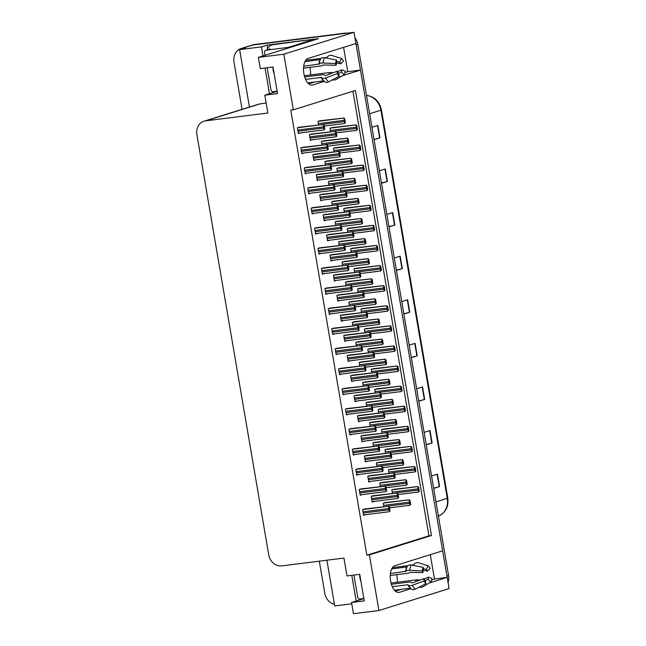 <?xml version="1.0" encoding="UTF-8"?>
<svg xmlns="http://www.w3.org/2000/svg" width="646" height="646" viewBox="0 0 646 646"><rect width="100%" height="100%" fill="white"/><g stroke="black" fill="none" stroke-linecap="round" stroke-linejoin="round"><path stroke-width="0.97" d="M396.547 574.698A13.518 6.718 -97.2 0 1 396.967 576.7A13.518 6.718 -97.2 0 1 397.33 582.256M395.134 590.113A13.518 6.718 -97.2 0 1 394.771 590.589M309.83 67.378A13.518 6.718 -97.2 0 1 310.25 69.38A13.518 6.718 -97.2 0 1 310.613 74.928M308.417 82.793A13.518 6.718 -97.2 0 1 308.053 83.269M342.622 75.647L360.468 70.083L442.639 550.828L394.851 565.735A13.518 6.718 82.8 0 0 390.628 581.045A13.518 6.718 82.8 0 0 398.808 592.43A13.518 6.718 82.8 0 0 399.389 592.309L410.985 588.692M242.072 109.336L233.981 62A12.67 10.95 72.7 0 1 241.12 48.531L251.262 45.365A12.67 10.95 72.7 0 1 252.901 45.01L354.008 32.3L355.922 43.508L308.134 58.415A13.518 6.718 82.8 0 0 303.911 73.725A13.518 6.718 82.8 0 0 312.091 85.111A13.518 6.718 82.8 0 0 312.672 84.981L324.268 81.364M361.857 599.27L361.784 598.858M267.694 48.41L267.129 45.107L318.405 38.663L258.36 57.389L260.281 68.597L273.008 66.998L277.546 93.565L264.82 95.172L267.872 113.018L205.678 120.842A12.67 10.95 -107.3 0 0 204.039 121.198A12.67 10.95 -107.3 0 0 196.901 134.667L268.72 554.801A12.67 10.95 -107.3 0 0 281.753 565.888L343.947 558.071L346.999 575.917L359.725 574.318L364.263 600.893L351.537 602.492L353.451 613.7L378.911 610.502L449.099 588.611L447.185 577.403L429.34 582.967M275.131 91.95L275.067 91.538M356.172 601.046L351.779 575.32M262.995 55.944L261.452 46.883L267.129 45.107M269.455 93.727L265.062 68M326.9 560.211L334.717 605.932L351.763 603.792M266.176 103.118L260.047 103.885A12.67 10.95 -107.3 0 0 258.4 104.24L204.039 121.198M261.452 46.883L239.626 49.629L249.445 107.034M241.12 48.531A12.67 10.95 72.7 0 1 242.759 48.175L245.31 47.852L239.626 49.629M334.442 604.317A12.67 10.95 72.7 0 1 324.817 593.399L319.302 561.164M378.911 610.502L369.399 554.866L431.48 535.51L355.405 90.464L293.332 109.82L283.82 54.191L258.36 57.389M283.82 54.191L354.008 32.3M430.301 554.68L434.451 579.002L447.185 577.403M344.948 72.554L347.734 71.682L343.583 47.36M347.734 71.682L360.468 70.083M363.884 598.64L351.537 602.492M277.166 91.32L264.82 95.172M293.332 109.82L290.781 110.143L366.855 555.189L369.399 554.866M366.855 555.189L428.928 535.833L352.934 91.231M428.928 535.833L431.48 535.51M303.701 147.191L300.818 147.853L301.811 153.667L304.024 152.973M307.133 167.29L304.25 167.944L305.243 173.758L307.456 173.071M310.565 187.38L307.69 188.043L308.683 193.848L310.887 193.162M314.004 207.471L311.122 208.133L312.115 213.947L314.327 213.261M317.436 227.57L314.554 228.224L315.555 234.038L317.759 233.351M320.868 247.66L317.993 248.322L318.987 254.136L321.199 253.442M324.308 267.759L321.425 268.413L322.419 274.227L324.631 273.541M327.74 287.85L324.865 288.512L325.859 294.318L328.063 293.631M331.172 307.94L328.297 308.602L329.29 314.416L331.503 313.722M334.612 328.039L331.729 328.693L332.722 334.507L334.935 333.82M338.044 348.129L335.169 348.792L336.162 354.597L338.367 353.911M341.476 368.22L338.601 368.882L339.594 374.696L341.807 374.002M344.916 388.319L342.033 388.973L343.026 394.787L345.239 394.1M348.347 408.409L345.473 409.071L346.466 414.885L348.67 414.191M351.779 428.5L348.905 429.162L349.898 434.976L352.11 434.29M355.219 448.599L352.336 449.261L353.33 455.067L355.542 454.38M358.651 468.689L355.776 469.351L356.77 475.165L358.974 474.471M362.083 488.788L359.208 489.442L360.202 495.256L362.414 494.57M365.523 508.878L362.64 509.541L363.633 515.346L365.846 514.66M300.261 127.101L297.386 127.763L298.379 133.569L300.584 132.882M312.284 133.932L309.41 134.594L310.403 140.408L312.607 139.714M315.716 154.023L312.842 154.685L313.835 160.499L316.047 159.812M319.156 174.121L316.274 174.783L317.267 180.589L319.479 179.903M322.588 194.212L319.713 194.874L320.707 200.688L322.911 199.994M326.02 214.31L323.145 214.965L324.139 220.779L326.351 220.092M332.892 254.492L330.017 255.154L331.01 260.968L333.215 260.273M336.332 274.59L333.449 275.244L334.442 281.058L336.655 280.372M339.764 294.681L336.881 295.343L337.874 301.157L340.087 300.463M343.196 314.772L340.321 315.434L341.314 321.248L343.519 320.561M346.636 334.87L343.753 335.532L344.746 341.338L346.959 340.652M350.067 354.961L347.185 355.623L348.178 361.437L350.39 360.743M353.499 375.06L350.625 375.714L351.618 381.528L353.822 380.841M356.939 395.15L354.056 395.812L355.05 401.618L357.262 400.932M360.371 415.241L357.488 415.903L358.482 421.717L360.694 421.022M363.803 435.339L360.928 435.993L361.921 441.807L364.126 441.121M367.243 455.43L364.36 456.092L365.353 461.906L367.566 461.212M370.675 475.521L367.792 476.183L368.793 481.997L370.998 481.31M374.107 495.619L371.232 496.273L372.225 502.087L374.438 501.401M329.46 234.401L326.577 235.063L327.57 240.869L329.783 240.183M324.308 140.763L321.425 141.426L322.023 144.89M327.74 160.862L324.865 161.516L325.455 164.98M331.18 180.953L328.297 181.615L328.887 185.079M334.612 201.043L331.729 201.705L332.327 205.17M338.044 221.142L335.169 221.796L335.759 225.26M341.484 241.233L338.601 241.895L339.198 245.359M344.916 261.331L342.041 261.985L342.63 265.449M348.347 281.422L345.473 282.084L346.062 285.548M351.787 301.512L348.905 302.175L349.502 305.639M355.219 321.611L352.345 322.265L352.934 325.729M358.651 341.702L355.776 342.364L356.366 345.828M362.091 361.792L359.208 362.454L359.806 365.919M365.523 381.891L362.648 382.545L363.238 386.009M368.955 401.982L366.08 402.644L366.67 406.108M372.395 422.08L369.512 422.734L370.11 426.198M375.827 442.171L372.952 442.833L373.541 446.297M379.259 462.261L376.384 462.924L376.973 466.388M382.698 482.36L379.816 483.014L380.413 486.478M386.13 502.451L383.256 503.113L383.845 506.577M320.876 120.673L317.993 121.335L318.583 124.799M363.811 308.344L360.928 309.006L361.518 312.47M360.371 288.253L357.496 288.915L358.086 292.38M356.939 268.163L354.056 268.817L354.654 272.281M353.499 248.064L350.625 248.726L351.214 252.19M346.636 207.883L343.753 208.537L344.35 212.001M350.067 227.973L347.193 228.636L347.782 232.1M336.332 147.595L333.449 148.257L334.047 151.721M339.764 167.694L336.889 168.356L337.478 171.82M343.196 187.784L340.321 188.446L340.91 191.91M367.243 328.443L364.36 329.105L364.958 332.569M370.675 348.533L367.8 349.195L368.39 352.659M374.115 368.632L371.232 369.286L371.821 372.75M377.547 388.722L374.664 389.385L375.261 392.849M380.978 408.813L378.104 409.475L378.693 412.939M384.418 428.912L381.536 429.566L382.125 433.03M387.85 449.002L384.968 449.664L385.565 453.129M391.282 469.093L388.407 469.755L388.997 473.219M394.722 489.192L391.839 489.854L392.429 493.318M332.892 127.504L330.017 128.166L330.607 131.631M308.675 83.859L314.586 82.018M395.392 591.187L401.303 589.338M431.665 579.874L434.451 579.002M355.873 43.524A12.67 10.95 72.7 0 1 356.14 44.752L446.967 576.159A12.67 10.95 72.7 0 1 447.129 577.411M344.722 33.164L254.524 44.501A12.67 10.95 72.7 0 0 252.885 44.865L251.262 45.365A12.67 10.95 72.7 0 1 252.901 45.01L344.722 33.164A12.67 10.95 72.7 0 1 347.136 33.164M354.953 37.831A12.67 10.95 72.7 0 1 357.763 44.251L448.59 575.651A12.67 10.95 72.7 0 1 448.049 582.49M418.737 400.996L424.664 399.406L418.778 401.239M416.654 388.787L422.541 386.946L424.664 399.406M426.19 444.585L432.117 442.995L426.231 444.828M424.099 432.376L429.994 430.543L432.117 442.995M433.644 488.174L439.571 486.583L433.684 488.424M431.552 475.965L437.439 474.132L439.571 486.583M396.386 270.222L402.313 268.631L396.426 270.464M394.294 258.012L400.189 256.171L402.313 268.631M388.932 226.625L394.859 225.034L388.973 226.875M386.849 214.415L392.736 212.582L394.859 225.034M381.479 183.036L387.414 181.445L381.528 183.278M379.396 170.827L385.282 168.994L387.414 181.445M374.034 139.447L379.961 137.856L374.074 139.689M371.943 127.238L377.829 125.397L379.961 137.856M411.284 357.399L417.219 355.809L411.332 357.65M409.201 345.19L415.087 343.357L417.219 355.809M403.839 313.811L409.766 312.22L403.879 314.053M401.747 301.601L407.634 299.768L409.766 312.22M331.616 127.666L355.954 124.872L356.745 125.582L357.416 129.547L356.673 130.331M355.954 124.872L356.196 125.752A2.116 1.05 82.8 0 0 356.18 127.189L356.398 128.433A2.116 1.05 82.8 0 0 356.875 129.717L357.416 129.547M356.745 125.582L356.196 125.752M319.592 120.834L343.93 118.04L344.722 118.751L345.4 122.708L344.649 123.499M343.93 118.04L344.173 118.921A2.116 1.05 82.8 0 0 344.165 120.358L344.375 121.601A2.116 1.05 82.8 0 0 344.851 122.877L345.4 122.708M344.722 118.751L344.173 118.921M311.009 134.093L335.347 131.299L336.13 132.01L336.808 135.975L336.065 136.758M335.347 131.299L335.589 132.18A2.116 1.05 82.8 0 0 335.573 133.617L335.791 134.861A2.116 1.05 82.8 0 0 336.267 136.144L336.808 135.975M336.13 132.01L335.589 132.18M298.985 127.262L323.323 124.468L324.106 125.179L324.785 129.135L324.042 129.927M323.323 124.468L323.565 125.348A2.116 1.05 82.8 0 0 323.549 126.786L323.767 128.029A2.116 1.05 82.8 0 0 324.244 129.305L324.785 129.135M324.106 125.179L323.565 125.348M303.547 68.169L320.941 65.981A4.643 1.809 -173.1 0 0 323.153 65.004L336.122 65.278L335.532 63.574L323.032 63.001A4.643 1.809 -173.1 0 0 319.164 64.035L303.709 66.231M304.993 61.596L320.303 59.61M336.59 61.273L339.643 62.234L341.427 58.487L331.802 55.435A4.643 3.601 -51.8 0 0 327.199 57.098L325.245 57.857M321.102 58.374L305.744 60.304M305.59 79.401L321.086 77.455A12.67 6.298 -97.2 0 0 323.735 80.863L307.706 82.882M304.331 75.719L329.339 72.578A4.643 1.809 6.9 0 1 333.045 72.796M321.086 77.455L321.506 77.746A4.643 2.422 -27.6 0 0 325.592 77.964L337.252 73.636A9.714 4.829 -97.2 0 0 339.287 76.252L338.359 72.837A5.798 2.883 -97.2 0 1 337.147 71.278L325.487 75.606L324.922 75.348A4.643 2.422 -27.6 0 0 322.443 74.726L304.678 76.963M336.122 65.278A5.798 2.883 -97.2 0 1 336.703 63.155L336.509 60.013A9.714 4.829 -97.2 0 0 335.532 63.574M337.341 71.617L341.879 69.8A5.798 2.883 -97.2 0 1 341.298 71.924L338.552 73.531M339.643 62.234A5.798 2.883 -97.2 0 1 340.854 63.801L336.695 62.945M337.252 73.636L337.147 71.278M341.879 69.8L345.182 71.157A9.714 4.829 -97.2 0 1 344.205 74.718L341.298 71.924M341.427 58.487A9.714 4.829 -97.2 0 1 343.462 61.104L340.854 63.801M339.287 76.252L328.62 81.856A4.643 3.601 128.2 0 1 324.728 81.751L322.839 79.838A13.243 6.581 -97.2 0 1 321.506 77.746M319.164 64.035A13.243 6.581 -97.2 0 1 320.295 59.618A13.243 6.581 -97.2 0 1 320.497 59.19A4.643 3.222 26.4 0 1 320.545 59.093A4.643 3.222 26.4 0 1 324.494 57.712L336.509 60.013M332.464 79.838A4.643 3.222 -153.6 0 0 335.928 79.571L344.205 74.718M288.479 47.319L310.71 40.383L314.352 39.931L292.113 46.859L288.479 47.319A8.446 4.199 82.8 0 0 287.026 48.45M275.414 91.869A8.446 7.3 72.7 0 1 275.002 91.482M274.768 44.154A8.446 7.3 -107.3 0 0 273.67 44.388L271.643 45.018A8.446 7.3 72.7 0 1 272.733 44.784L311.865 39.487L272.733 44.784M267.113 49.839A8.446 7.3 72.7 0 1 271.643 45.018M311.961 40.23A8.446 7.3 72.7 0 1 311.865 39.487M309.894 40.641A8.446 7.3 72.7 0 1 309.83 40.117M335.048 147.756L359.386 144.962L360.177 145.681L360.856 149.638L360.113 150.421M359.386 144.962L359.636 145.851A2.116 1.05 82.8 0 0 359.62 147.28L359.83 148.532A2.116 1.05 82.8 0 0 360.306 149.807L360.856 149.638M360.177 145.681L359.636 145.851M338.488 167.855L362.826 165.061L363.609 165.772L364.287 169.728L363.545 170.52M362.826 165.061L363.068 165.941A2.116 1.05 82.8 0 0 363.052 167.379L363.27 168.622A2.116 1.05 82.8 0 0 363.746 169.898L364.287 169.728M363.609 165.772L363.068 165.941M341.92 187.946L366.258 185.152L367.049 185.862L367.727 189.827L366.976 190.61M366.258 185.152L366.5 186.032A2.116 1.05 82.8 0 0 366.492 187.469L366.702 188.713A2.116 1.05 82.8 0 0 367.178 189.997L367.727 189.827M367.049 185.862L366.5 186.032M345.352 208.044L369.69 205.242L370.481 205.961L371.159 209.918L370.416 210.709M369.69 205.242L369.94 206.131A2.116 1.05 82.8 0 0 369.924 207.56L370.134 208.811A2.116 1.05 82.8 0 0 370.61 210.087L371.159 209.918M370.481 205.961L369.94 206.131M323.032 140.925L347.37 138.131L348.154 138.85L348.832 142.806L348.089 143.59M347.37 138.131L347.613 139.019A2.116 1.05 82.8 0 0 347.596 140.448L347.806 141.692A2.116 1.05 82.8 0 0 348.291 142.976L348.832 142.806M348.154 138.85L347.613 139.019M326.464 161.024L350.802 158.222L351.594 158.94L352.264 162.897L351.521 163.688M350.802 158.222L351.044 159.11A2.116 1.05 82.8 0 0 351.028 160.539L351.246 161.791A2.116 1.05 82.8 0 0 351.723 163.067L352.264 162.897M351.594 158.94L351.044 159.11M329.896 181.114L354.234 178.32L355.025 179.031L355.704 182.996L354.953 183.779M354.234 178.32L354.484 179.2A2.116 1.05 82.8 0 0 354.468 180.638L354.678 181.881A2.116 1.05 82.8 0 0 355.155 183.165L355.704 182.996M355.025 179.031L354.484 179.2M333.336 201.205L357.674 198.411L358.457 199.13L359.136 203.086L358.393 203.87M357.674 198.411L357.916 199.299A2.116 1.05 82.8 0 0 357.9 200.728L358.11 201.972A2.116 1.05 82.8 0 0 358.595 203.256L359.136 203.086M358.457 199.13L357.916 199.299M314.44 154.184L338.779 151.39L339.57 152.109L340.24 156.066L339.497 156.849M338.779 151.39L339.021 152.278A2.116 1.05 82.8 0 0 339.005 153.708L339.223 154.959A2.116 1.05 82.8 0 0 339.699 156.235L340.24 156.066M339.57 152.109L339.021 152.278M317.872 174.283L342.21 171.489L343.002 172.199L343.68 176.156L342.937 176.947M342.21 171.489L342.461 172.369A2.116 1.05 82.8 0 0 342.445 173.806L342.655 175.05A2.116 1.05 82.8 0 0 343.131 176.326L343.68 176.156M343.002 172.199L342.461 172.369M321.312 194.373L345.65 191.579L346.434 192.29L347.112 196.255L346.369 197.038M345.65 191.579L345.893 192.46A2.116 1.05 82.8 0 0 345.876 193.897L346.095 195.14A2.116 1.05 82.8 0 0 346.571 196.424L347.112 196.255M346.434 192.29L345.893 192.46M324.744 214.472L349.082 211.67L349.874 212.389L350.552 216.345L349.801 217.129M349.082 211.67L349.325 212.558A2.116 1.05 82.8 0 0 349.316 213.988L349.526 215.239A2.116 1.05 82.8 0 0 350.003 216.515L350.552 216.345M349.874 212.389L349.325 212.558M277.142 91.207L273.145 91.708A2.116 1.825 72.7 0 1 270.973 89.867L267.186 67.733M265.062 55.298L264.585 52.504A2.116 1.825 72.7 0 1 266.047 50.194L288.253 47.4M274.187 73.91A14.785 12.775 72.7 0 1 273.008 66.998M390.265 575.489L407.658 573.301A4.643 1.809 -173.1 0 0 409.871 572.324L422.839 572.598L422.25 570.894L409.75 570.321A4.643 1.809 -173.1 0 0 405.882 571.355L390.426 573.559M391.71 568.916L407.02 566.93A13.243 6.581 -97.2 0 1 407.222 566.51A4.643 3.222 26.4 0 1 407.263 566.421A4.643 3.222 26.4 0 1 411.211 565.032L423.227 567.341L423.429 570.475A5.798 2.883 -97.2 0 0 422.839 572.598M423.308 568.593L426.36 569.562L428.145 565.807L418.519 562.755A4.643 3.601 -51.8 0 0 413.916 564.418L411.962 565.177M407.82 565.702L392.461 567.632M392.308 586.721L407.804 584.775A12.67 6.298 -97.2 0 0 410.452 588.183L394.423 590.202M391.048 583.047L416.056 579.898A4.643 1.809 6.9 0 1 419.763 580.124M407.804 584.775L408.224 585.066A4.643 2.422 -27.6 0 0 412.31 585.284L423.97 580.956A9.714 4.829 -97.2 0 0 426.005 583.572L425.084 580.156A5.798 2.883 -97.2 0 1 423.865 578.598L412.205 582.926L411.639 582.676A4.643 2.422 -27.6 0 0 409.16 582.054L391.395 584.283M424.059 578.937L428.597 577.12A5.798 2.883 -97.2 0 1 428.015 579.244L425.27 580.851M426.36 569.562A5.798 2.883 -97.2 0 1 427.571 571.121L423.413 570.265M423.97 580.956L423.865 578.598M422.25 570.894A9.714 4.829 -97.2 0 1 423.227 567.341M428.597 577.12L431.899 578.485A9.714 4.829 -97.2 0 1 430.922 582.038L428.015 579.244M428.145 565.807A9.714 4.829 -97.2 0 1 430.179 568.423L427.571 571.121M426.005 583.572L415.338 589.176A4.643 3.601 128.2 0 1 411.445 589.071L409.556 587.157A13.243 6.581 -97.2 0 1 408.224 585.066M419.181 587.157A4.643 3.222 -153.6 0 0 422.645 586.899L430.922 582.038M362.131 599.189A8.446 7.3 72.7 0 1 361.72 598.802M363.86 598.527L359.862 599.036A2.116 1.825 72.7 0 1 357.69 597.187L353.903 575.053M360.904 581.23A14.785 12.775 72.7 0 1 359.725 574.318M302.417 147.353L326.755 144.559L327.546 145.277L328.225 149.234L327.474 150.017M326.755 144.559L326.997 145.447A2.116 1.05 82.8 0 0 326.989 146.876L327.199 148.12A2.116 1.05 82.8 0 0 327.675 149.404L328.225 149.234M327.546 145.277L326.997 145.447M305.857 167.451L330.195 164.649L330.978 165.368L331.656 169.325L330.913 170.116M330.195 164.649L330.437 165.537A2.116 1.05 82.8 0 0 330.421 166.967L330.631 168.218A2.116 1.05 82.8 0 0 331.115 169.494L331.656 169.325M330.978 165.368L330.437 165.537M309.289 187.542L333.627 184.748L334.418 185.459L335.088 189.423L334.345 190.207M333.627 184.748L333.869 185.628A2.116 1.05 82.8 0 0 333.853 187.065L334.071 188.309A2.116 1.05 82.8 0 0 334.547 189.593L335.088 189.423M334.418 185.459L333.869 185.628M312.721 207.632L337.059 204.839L337.85 205.557L338.528 209.514L337.777 210.297M337.059 204.839L337.309 205.727A2.116 1.05 82.8 0 0 337.293 207.156L337.503 208.4A2.116 1.05 82.8 0 0 337.979 209.684L338.528 209.514M337.85 205.557L337.309 205.727M316.16 227.731L340.499 224.929L341.282 225.648L341.96 229.605L341.217 230.396M340.499 224.929L340.741 225.817A2.116 1.05 82.8 0 0 340.725 227.255L340.935 228.498A2.116 1.05 82.8 0 0 341.419 229.774L341.96 229.605M341.282 225.648L340.741 225.817M319.592 247.822L343.93 245.028L344.722 245.738L345.392 249.703L344.649 250.486M343.93 245.028L344.173 245.908A2.116 1.05 82.8 0 0 344.156 247.345L344.375 248.589A2.116 1.05 82.8 0 0 344.851 249.873L345.392 249.703M344.722 245.738L344.173 245.908M323.024 267.912L347.362 265.118L348.154 265.837L348.832 269.794L348.089 270.577M347.362 265.118L347.613 266.007A2.116 1.05 82.8 0 0 347.596 267.436L347.806 268.688A2.116 1.05 82.8 0 0 348.283 269.963L348.832 269.794M348.154 265.837L347.613 266.007M326.464 288.011L350.802 285.217L351.585 285.928L352.264 289.884L351.521 290.676M350.802 285.217L351.044 286.097A2.116 1.05 82.8 0 0 351.028 287.535L351.238 288.778A2.116 1.05 82.8 0 0 351.723 290.054L352.264 289.884M351.585 285.928L351.044 286.097M329.896 308.102L354.234 305.308L355.025 306.018L355.696 309.983L354.953 310.766M354.234 305.308L354.476 306.196A2.116 1.05 82.8 0 0 354.46 307.625L354.678 308.869A2.116 1.05 82.8 0 0 355.155 310.153L355.696 309.983M355.025 306.018L354.476 306.196M333.328 328.2L357.666 325.398L358.457 326.117L359.136 330.074L358.393 330.865M357.666 325.398L357.916 326.287A2.116 1.05 82.8 0 0 357.9 327.716L358.11 328.967A2.116 1.05 82.8 0 0 358.587 330.243L359.136 330.074M358.457 326.117L357.916 326.287M336.768 348.291L361.106 345.497L361.889 346.208L362.567 350.172L361.825 350.956M361.106 345.497L361.348 346.377A2.116 1.05 82.8 0 0 361.332 347.814L361.542 349.058A2.116 1.05 82.8 0 0 362.026 350.342L362.567 350.172M361.889 346.208L361.348 346.377M340.2 368.382L364.538 365.588L365.329 366.306L365.999 370.263L365.256 371.046M364.538 365.588L364.78 366.476A2.116 1.05 82.8 0 0 364.764 367.905L364.982 369.149A2.116 1.05 82.8 0 0 365.458 370.433L365.999 370.263M365.329 366.306L364.78 366.476M343.632 388.48L367.97 385.678L368.761 386.397L369.439 390.354L368.696 391.145M367.97 385.678L368.22 386.566A2.116 1.05 82.8 0 0 368.204 388.004L368.414 389.247A2.116 1.05 82.8 0 0 368.89 390.523L369.439 390.354M368.761 386.397L368.22 386.566M347.072 408.571L371.41 405.777L372.193 406.487L372.871 410.452L372.128 411.236M371.41 405.777L371.652 406.657A2.116 1.05 82.8 0 0 371.636 408.094L371.854 409.338A2.116 1.05 82.8 0 0 372.33 410.622L372.871 410.452M372.193 406.487L371.652 406.657M350.503 428.661L374.841 425.867L375.633 426.586L376.303 430.543L375.56 431.326M374.841 425.867L375.084 426.756A2.116 1.05 82.8 0 0 375.068 428.185L375.286 429.437A2.116 1.05 82.8 0 0 375.762 430.712L376.303 430.543M375.633 426.586L375.084 426.756M353.935 448.76L378.273 445.966L379.065 446.677L379.743 450.633L379 451.425M378.273 445.966L378.524 446.846A2.116 1.05 82.8 0 0 378.508 448.284L378.717 449.527A2.116 1.05 82.8 0 0 379.194 450.803L379.743 450.633M379.065 446.677L378.524 446.846M357.375 468.851L381.713 466.057L382.497 466.767L383.175 470.732L382.432 471.515M381.713 466.057L381.956 466.937A2.116 1.05 82.8 0 0 381.939 468.374L382.157 469.618A2.116 1.05 82.8 0 0 382.634 470.902L383.175 470.732M382.497 466.767L381.956 466.937M360.807 488.949L385.145 486.147L385.937 486.866L386.615 490.823L385.864 491.614M385.145 486.147L385.387 487.036A2.116 1.05 82.8 0 0 385.379 488.465L385.589 489.716A2.116 1.05 82.8 0 0 386.066 490.992L386.615 490.823M385.937 486.866L385.387 487.036M364.239 509.04L388.577 506.246L389.368 506.957L390.047 510.913L389.304 511.705M388.577 506.246L388.827 507.126A2.116 1.05 82.8 0 0 388.811 508.563L389.021 509.807A2.116 1.05 82.8 0 0 389.498 511.083L390.047 510.913M389.368 506.957L388.827 507.126M348.792 228.135L373.13 225.341L373.913 226.052L374.591 230.008L373.848 230.8M373.13 225.341L373.372 226.221A2.116 1.05 82.8 0 0 373.356 227.658L373.574 228.902A2.116 1.05 82.8 0 0 374.05 230.186L374.591 230.008M373.913 226.052L373.372 226.221M352.223 248.225L376.561 245.432L377.353 246.15L378.031 250.107L377.28 250.89M376.561 245.432L376.804 246.32A2.116 1.05 82.8 0 0 376.796 247.749L377.006 248.993A2.116 1.05 82.8 0 0 377.482 250.277L378.031 250.107M377.353 246.15L376.804 246.32M355.655 268.324L380.001 265.522L380.785 266.241L381.463 270.198L380.72 270.989M380.001 265.522L380.244 266.41A2.116 1.05 82.8 0 0 380.228 267.848L380.437 269.091A2.116 1.05 82.8 0 0 380.922 270.367L381.463 270.198M380.785 266.241L380.244 266.41M336.768 221.303L361.106 218.51L361.897 219.22L362.567 223.177L361.825 223.968M361.106 218.51L361.348 219.39A2.116 1.05 82.8 0 0 361.332 220.827L361.55 222.071A2.116 1.05 82.8 0 0 362.026 223.346L362.567 223.177M361.897 219.22L361.348 219.39M340.2 241.394L364.538 238.6L365.329 239.311L366.007 243.276L365.265 244.059M364.538 238.6L364.788 239.48A2.116 1.05 82.8 0 0 364.772 240.918L364.982 242.161A2.116 1.05 82.8 0 0 365.458 243.445L366.007 243.276M365.329 239.311L364.788 239.48M343.64 261.485L367.978 258.691L368.761 259.409L369.439 263.366L368.696 264.149M367.978 258.691L368.22 259.579A2.116 1.05 82.8 0 0 368.204 261.008L368.414 262.26A2.116 1.05 82.8 0 0 368.898 263.536L369.439 263.366M368.761 259.409L368.22 259.579M347.072 281.583L371.41 278.789L372.201 279.5L372.871 283.457L372.128 284.248M371.41 278.789L371.652 279.67A2.116 1.05 82.8 0 0 371.636 281.107L371.854 282.35A2.116 1.05 82.8 0 0 372.33 283.626L372.871 283.457M372.201 279.5L371.652 279.67M328.176 234.563L352.522 231.769L353.305 232.479L353.984 236.436L353.241 237.227M352.522 231.769L352.764 232.649A2.116 1.05 82.8 0 0 352.748 234.086L352.958 235.33A2.116 1.05 82.8 0 0 353.443 236.606L353.984 236.436M353.305 232.479L352.764 232.649M331.616 254.653L355.954 251.859L356.737 252.578L357.416 256.535L356.673 257.318M355.954 251.859L356.196 252.748A2.116 1.05 82.8 0 0 356.18 254.177L356.398 255.42A2.116 1.05 82.8 0 0 356.875 256.704L357.416 256.535M356.737 252.578L356.196 252.748M335.048 274.752L359.386 271.95L360.177 272.669L360.856 276.625L360.105 277.417M359.386 271.95L359.628 272.838A2.116 1.05 82.8 0 0 359.62 274.267L359.83 275.519A2.116 1.05 82.8 0 0 360.306 276.795L360.856 276.625M360.177 272.669L359.628 272.838M338.48 294.842L362.826 292.049L363.609 292.759L364.287 296.724L363.545 297.507M362.826 292.049L363.068 292.929A2.116 1.05 82.8 0 0 363.052 294.366L363.262 295.61A2.116 1.05 82.8 0 0 363.746 296.894L364.287 296.724M363.609 292.759L363.068 292.929M359.095 288.415L383.433 285.621L384.217 286.331L384.895 290.296L384.152 291.08M383.433 285.621L383.676 286.501A2.116 1.05 82.8 0 0 383.659 287.938L383.877 289.182A2.116 1.05 82.8 0 0 384.354 290.466L384.895 290.296M384.217 286.331L383.676 286.501M362.527 308.505L386.865 305.711L387.657 306.43L388.335 310.387L387.584 311.17M386.865 305.711L387.107 306.6A2.116 1.05 82.8 0 0 387.099 308.029L387.309 309.272A2.116 1.05 82.8 0 0 387.786 310.556L388.335 310.387M387.657 306.43L387.107 306.6M365.959 328.604L390.305 325.81L391.088 326.521L391.767 330.477L391.024 331.269M390.305 325.81L390.547 326.69A2.116 1.05 82.8 0 0 390.531 328.128L390.741 329.371A2.116 1.05 82.8 0 0 391.226 330.647L391.767 330.477M391.088 326.521L390.547 326.69M369.399 348.695L393.737 345.901L394.52 346.611L395.199 350.576L394.456 351.359M393.737 345.901L393.979 346.781A2.116 1.05 82.8 0 0 393.963 348.218L394.181 349.462A2.116 1.05 82.8 0 0 394.658 350.746L395.199 350.576M394.52 346.611L393.979 346.781M372.831 368.793L397.169 365.991L397.96 366.71L398.639 370.667L397.888 371.45M397.169 365.991L397.411 366.88A2.116 1.05 82.8 0 0 397.403 368.309L397.613 369.56A2.116 1.05 82.8 0 0 398.089 370.836L398.639 370.667M397.96 366.71L397.411 366.88M376.263 388.884L400.609 386.09L401.392 386.801L402.07 390.757L401.327 391.549M400.609 386.09L400.851 386.97A2.116 1.05 82.8 0 0 400.835 388.407L401.045 389.651A2.116 1.05 82.8 0 0 401.529 390.927L402.07 390.757M401.392 386.801L400.851 386.97M350.503 301.674L374.841 298.88L375.633 299.599L376.311 303.555L375.568 304.339M374.841 298.88L375.092 299.768A2.116 1.05 82.8 0 0 375.076 301.197L375.286 302.441A2.116 1.05 82.8 0 0 375.762 303.725L376.311 303.555M375.633 299.599L375.092 299.768M353.943 321.773L378.281 318.971L379.065 319.689L379.743 323.646L379 324.437M378.281 318.971L378.524 319.859A2.116 1.05 82.8 0 0 378.508 321.288L378.717 322.54A2.116 1.05 82.8 0 0 379.202 323.816L379.743 323.646M379.065 319.689L378.524 319.859M357.375 341.863L381.713 339.069L382.505 339.78L383.175 343.745L382.432 344.528M381.713 339.069L381.956 339.949A2.116 1.05 82.8 0 0 381.939 341.387L382.157 342.63A2.116 1.05 82.8 0 0 382.634 343.914L383.175 343.745M382.505 339.78L381.956 339.949M360.807 361.954L385.145 359.16L385.937 359.879L386.615 363.835L385.872 364.619M385.145 359.16L385.396 360.048A2.116 1.05 82.8 0 0 385.379 361.477L385.589 362.721A2.116 1.05 82.8 0 0 386.066 364.005L386.615 363.835M385.937 359.879L385.396 360.048M364.247 382.052L388.585 379.25L389.368 379.969L390.047 383.926L389.304 384.717M388.585 379.25L388.827 380.139A2.116 1.05 82.8 0 0 388.811 381.576L389.021 382.82A2.116 1.05 82.8 0 0 389.506 384.095L390.047 383.926M389.368 379.969L388.827 380.139M367.679 402.143L392.017 399.349L392.808 400.06L393.479 404.025L392.736 404.808M392.017 399.349L392.259 400.229A2.116 1.05 82.8 0 0 392.243 401.667L392.461 402.91A2.116 1.05 82.8 0 0 392.938 404.194L393.479 404.025M392.808 400.06L392.259 400.229M341.92 314.933L366.258 312.139L367.041 312.858L367.719 316.815L366.976 317.598M366.258 312.139L366.5 313.027A2.116 1.05 82.8 0 0 366.484 314.457L366.702 315.7A2.116 1.05 82.8 0 0 367.178 316.984L367.719 316.815M367.041 312.858L366.5 313.027M345.352 335.032L369.69 332.238L370.481 332.948L371.159 336.905L370.408 337.697M369.69 332.238L369.932 333.118A2.116 1.05 82.8 0 0 369.924 334.555L370.134 335.799A2.116 1.05 82.8 0 0 370.61 337.075L371.159 336.905M370.481 332.948L369.932 333.118M348.783 355.122L373.13 352.328L373.913 353.039L374.591 357.004L373.848 357.787M373.13 352.328L373.372 353.209A2.116 1.05 82.8 0 0 373.356 354.646L373.566 355.889A2.116 1.05 82.8 0 0 374.05 357.173L374.591 357.004M373.913 353.039L373.372 353.209M352.223 375.213L376.561 372.419L377.345 373.138L378.023 377.094L377.28 377.878M376.561 372.419L376.804 373.307A2.116 1.05 82.8 0 0 376.788 374.737L377.006 375.988A2.116 1.05 82.8 0 0 377.482 377.264L378.023 377.094M377.345 373.138L376.804 373.307M355.655 395.312L379.993 392.518L380.785 393.228L381.463 397.185L380.712 397.976M379.993 392.518L380.236 393.398A2.116 1.05 82.8 0 0 380.228 394.835L380.437 396.079A2.116 1.05 82.8 0 0 380.914 397.355L381.463 397.185M380.785 393.228L380.236 393.398M359.095 415.402L383.433 412.608L384.217 413.327L384.895 417.284L384.152 418.067M383.433 412.608L383.676 413.497A2.116 1.05 82.8 0 0 383.659 414.926L383.869 416.169A2.116 1.05 82.8 0 0 384.354 417.453L384.895 417.284M384.217 413.327L383.676 413.497M379.703 408.975L404.041 406.181L404.832 406.899L405.502 410.856L404.759 411.639M404.041 406.181L404.283 407.069A2.116 1.05 82.8 0 0 404.267 408.498L404.485 409.742A2.116 1.05 82.8 0 0 404.961 411.026L405.502 410.856M404.832 406.899L404.283 407.069M383.135 429.073L407.473 426.271L408.264 426.99L408.942 430.947L408.191 431.738M407.473 426.271L407.715 427.159A2.116 1.05 82.8 0 0 407.707 428.589L407.917 429.84A2.116 1.05 82.8 0 0 408.393 431.116L408.942 430.947M408.264 426.99L407.715 427.159M386.574 449.164L410.913 446.37L411.696 447.08L412.374 451.045L411.631 451.829M410.913 446.37L411.155 447.25A2.116 1.05 82.8 0 0 411.139 448.687L411.349 449.931A2.116 1.05 82.8 0 0 411.833 451.215L412.374 451.045M411.696 447.08L411.155 447.25M390.006 469.254L414.344 466.46L415.136 467.179L415.806 471.136L415.063 471.919M414.344 466.46L414.587 467.349A2.116 1.05 82.8 0 0 414.57 468.778L414.789 470.022A2.116 1.05 82.8 0 0 415.265 471.305L415.806 471.136M415.136 467.179L414.587 467.349M393.438 489.353L417.776 486.559L418.568 487.27L419.246 491.226L418.503 492.018M417.776 486.559L418.027 487.439A2.116 1.05 82.8 0 0 418.01 488.877L418.22 490.12A2.116 1.05 82.8 0 0 418.697 491.396L419.246 491.226M418.568 487.27L418.027 487.439M371.111 422.234L395.449 419.44L396.24 420.158L396.919 424.115L396.176 424.898M395.449 419.44L395.699 420.328A2.116 1.05 82.8 0 0 395.683 421.757L395.893 423.009A2.116 1.05 82.8 0 0 396.369 424.285L396.919 424.115M396.24 420.158L395.699 420.328M374.551 442.332L398.889 439.538L399.672 440.249L400.35 444.206L399.608 444.997M398.889 439.538L399.131 440.419A2.116 1.05 82.8 0 0 399.115 441.856L399.333 443.099A2.116 1.05 82.8 0 0 399.809 444.375L400.35 444.206M399.672 440.249L399.131 440.419M377.983 462.423L402.321 459.629L403.112 460.34L403.79 464.304L403.039 465.088M402.321 459.629L402.563 460.517A2.116 1.05 82.8 0 0 402.555 461.947L402.765 463.19A2.116 1.05 82.8 0 0 403.241 464.474L403.79 464.304M403.112 460.34L402.563 460.517M381.415 482.522L405.753 479.72L406.544 480.438L407.222 484.395L406.479 485.186M405.753 479.72L406.003 480.608A2.116 1.05 82.8 0 0 405.987 482.037L406.197 483.289A2.116 1.05 82.8 0 0 406.673 484.565L407.222 484.395M406.544 480.438L406.003 480.608M384.855 502.612L409.193 499.818L409.976 500.529L410.654 504.494L409.911 505.277M409.193 499.818L409.435 500.698A2.116 1.05 82.8 0 0 409.419 502.136L409.637 503.379A2.116 1.05 82.8 0 0 410.113 504.663L410.654 504.494M409.976 500.529L409.435 500.698M362.527 435.501L386.865 432.699L387.657 433.418L388.327 437.374L387.584 438.166M386.865 432.699L387.107 433.587A2.116 1.05 82.8 0 0 387.091 435.016L387.309 436.268A2.116 1.05 82.8 0 0 387.786 437.544L388.327 437.374M387.657 433.418L387.107 433.587M365.959 455.592L390.297 452.798L391.088 453.508L391.767 457.473L391.016 458.256M390.297 452.798L390.539 453.678A2.116 1.05 82.8 0 0 390.531 455.115L390.741 456.359A2.116 1.05 82.8 0 0 391.218 457.643L391.767 457.473M391.088 453.508L390.539 453.678M369.399 475.682L393.737 472.888L394.52 473.607L395.199 477.564L394.456 478.347M393.737 472.888L393.979 473.776A2.116 1.05 82.8 0 0 393.963 475.206L394.173 476.449A2.116 1.05 82.8 0 0 394.658 477.733L395.199 477.564M394.52 473.607L393.979 473.776M372.831 495.781L397.169 492.987L397.96 493.697L398.63 497.654L397.888 498.446M397.169 492.987L397.411 493.867A2.116 1.05 82.8 0 0 397.395 495.304L397.613 496.548A2.116 1.05 82.8 0 0 398.089 497.824L398.63 497.654M397.96 493.697L397.411 493.867M398.211 592.455L399.389 592.309M311.493 85.135L312.672 84.981M242.759 48.175L254.524 44.501M205.678 120.842L260.047 103.885M369.641 113.769L381.455 109.998L447.799 498.114L447.266 498.365L380.93 110.248A16.901 14.608 -107.3 0 0 366.508 95.447M438.416 516.097A16.901 14.608 -107.3 0 0 447.266 498.365L435.985 501.885M357.763 44.251L356.14 44.752M448.59 575.651L446.967 576.159M409.443 312.317L407.311 299.865M401.99 268.72L399.858 256.276M394.536 225.131L392.413 212.679M387.083 181.542L384.959 169.09M379.638 137.945L377.506 125.502M416.888 355.906L414.764 343.454M424.341 399.494L422.218 387.051M431.794 443.091L429.663 430.64M439.248 486.68L437.116 474.229M356.6 130.347L336.283 132.906L356.544 130.347M333.522 131.308L356.398 128.433M330.405 130.427L356.18 127.189M330.017 128.166L355.752 124.936M344.576 123.515L324.26 126.067L344.52 123.515M321.498 124.476L344.375 121.601M318.381 123.596L344.165 120.358M317.993 121.335L343.729 118.097M310.33 139.996L335.928 136.774M310.007 138.107L335.791 134.861M309.797 136.855L335.573 133.617M309.41 134.594L335.145 131.364M323.961 129.943L298.307 133.173L323.904 129.943M297.984 131.267L323.767 128.029M297.774 130.024L323.549 126.786M297.386 127.763L323.121 124.525M318.849 64.334A12.67 6.298 -97.2 0 1 320.125 59.69M329.339 72.578A8.446 4.199 -97.2 0 1 329 74.298M328.62 81.856A14.446 7.187 -97.2 0 1 325.592 77.964M323.032 63.001A14.446 7.187 -97.2 0 1 324.494 57.712M322.717 79.684A12.815 6.371 -97.2 0 1 322.604 79.531A12.815 6.371 -97.2 0 1 321.312 77.512M319.043 64.245A12.815 6.371 -97.2 0 1 320.141 59.973A12.815 6.371 -97.2 0 1 320.222 59.803M360.032 150.445L339.723 152.997L359.975 150.445M336.962 151.406L359.83 148.532M333.837 150.526L359.62 147.28M333.449 148.265L359.184 145.027M363.464 170.536L343.155 173.088L363.407 170.536M340.394 171.497L363.27 168.622M337.277 170.617L363.052 167.379M336.889 168.356L362.624 165.118M366.904 190.627L346.587 193.186L366.847 190.627M343.825 191.587L366.702 188.713M340.708 190.707L366.492 187.469M340.321 188.446L366.056 185.216M370.336 210.725L350.027 213.277L370.279 210.725M347.265 211.686L370.134 208.811M344.14 210.806L369.924 207.56M343.753 208.545L369.488 205.307M348.008 143.606L327.7 146.166L347.952 143.606M324.938 144.567L347.806 141.692M321.813 143.687L347.596 140.448M321.433 141.434L347.168 138.196M351.44 163.704L331.132 166.256L351.384 163.704M328.37 164.665L351.246 161.791M325.253 163.785L351.028 160.539M324.865 161.524L350.6 158.286M354.88 183.795L334.563 186.347L354.824 183.795M331.802 184.756L354.678 181.881M328.685 183.876L354.468 180.638M328.297 181.615L354.032 178.385M358.312 203.894L338.003 206.445L358.255 203.886M335.242 204.855L358.11 201.972M332.117 203.975L357.9 200.728M331.737 201.714L357.472 198.475M339.425 156.873L313.762 160.095L339.368 156.865M313.439 158.197L339.223 154.959M313.229 156.954L339.005 153.708M312.842 154.693L338.577 151.455M342.856 176.964L317.202 180.186L342.8 176.964M316.879 178.288L342.655 175.05M316.661 177.044L342.445 173.806M316.274 174.783L342.009 171.545M320.634 200.276L346.232 197.054M320.311 198.387L346.095 195.14M320.101 197.135L345.876 193.897M319.713 194.874L345.449 191.644M349.728 217.153L324.066 220.375L349.672 217.153M323.743 218.477L349.526 215.239M323.533 217.234L349.316 213.988M323.145 214.973L348.88 211.735M266.047 50.194L270.101 48.934M405.567 571.653A12.67 6.298 -97.2 0 1 406.843 567.018M416.056 579.898A8.446 4.199 -97.2 0 1 415.717 581.626M415.338 589.176A14.446 7.187 -97.2 0 1 412.31 585.284M409.75 570.321A14.446 7.187 -97.2 0 1 411.211 565.032M405.882 571.355A13.243 6.581 -97.2 0 1 407.012 566.946L407.263 566.421M409.443 587.004A12.815 6.371 -97.2 0 1 409.322 586.859A12.815 6.371 -97.2 0 1 408.03 584.832M405.761 571.565A12.815 6.371 -97.2 0 1 406.859 567.293A12.815 6.371 -97.2 0 1 406.94 567.123M301.739 153.255L327.344 150.034M301.416 151.366L327.199 148.12M301.206 150.114L326.989 146.876M300.818 147.853L326.553 144.623M305.178 173.346L330.776 170.132M304.855 171.456L330.631 168.218M304.637 170.213L330.421 166.967M304.258 167.952L329.993 164.714M334.265 190.223L308.61 193.453L334.208 190.223M308.287 191.547L334.071 188.309M308.077 190.304L333.853 187.065M307.69 188.043L333.425 184.813M337.705 210.321L312.05 213.543L337.648 210.313M311.719 211.646L337.503 208.4M311.509 210.402L337.293 207.156M311.122 208.141L336.857 204.903M315.482 233.626L341.08 230.412M315.159 231.736L340.935 228.498M314.941 230.493L340.725 227.255M314.562 228.232L340.297 224.994M344.568 250.503L318.914 253.733L344.512 250.503M318.591 251.835L344.375 248.589M318.381 250.583L344.156 247.345M317.993 248.322L343.729 245.092M348.008 270.601L322.354 273.823L347.952 270.601M322.023 271.926L347.806 268.688M321.813 270.682L347.596 267.436M321.425 268.421L347.16 265.183M325.786 293.906L351.384 290.692M325.463 292.016L351.238 288.778M325.245 290.773L351.028 287.535M324.865 288.512L350.6 285.274M354.872 310.783L329.218 314.013L354.815 310.783M328.895 312.115L354.678 308.869M328.685 310.863L354.46 307.625M328.297 308.602L354.032 305.372M358.312 330.881L332.658 334.103L358.255 330.881M332.335 332.205L358.11 328.967M332.117 330.962L357.9 327.716M331.729 328.701L357.464 325.463M361.744 350.972L336.09 354.202L361.687 350.972M335.767 352.296L361.542 349.058M335.557 351.053L361.332 347.814M335.169 348.792L360.904 345.562M365.176 371.07L339.521 374.292L365.127 371.062M339.198 372.395L364.982 369.149M338.988 371.151L364.764 367.905M338.601 368.89L364.336 365.652M368.616 391.161L342.961 394.383L368.559 391.161M342.638 392.485L368.414 389.247M342.42 391.242L368.204 388.004M342.033 388.981L367.768 385.743M372.048 411.252L346.393 414.482L371.991 411.252M346.07 412.584L371.854 409.338M345.86 411.332L371.636 408.094M345.473 409.071L371.208 405.841M375.488 431.35L349.825 434.572L375.431 431.342M349.502 432.675L375.286 429.437M349.292 431.431L375.068 428.185M348.905 429.17L374.64 425.932M378.919 451.441L353.265 454.663L378.863 451.441M352.942 452.765L378.717 449.527M352.724 451.522L378.508 448.284M352.336 449.261L378.072 446.023M382.351 471.532L356.697 474.762L382.295 471.532M356.374 472.864L382.157 469.618M356.164 471.612L381.939 468.374M355.776 469.351L381.511 466.121M385.791 491.63L360.129 494.852L385.735 491.63M359.806 492.955L385.589 489.716M359.596 491.711L385.379 488.465M359.208 489.45L384.943 486.212M389.223 511.721L363.569 514.951L389.167 511.721M363.246 513.045L389.021 509.807M363.028 511.802L388.811 508.563M362.64 509.541L388.375 506.311M373.768 230.816L353.459 233.368L373.711 230.816M350.697 231.777L373.574 228.902M347.58 230.897L373.356 227.658M347.193 228.636L372.928 225.406M377.207 250.914L356.891 253.466L377.151 250.906M354.129 251.875L377.006 248.993M351.012 250.995L376.796 247.749M350.625 248.734L376.36 245.496M360.323 273.549L380.583 271.005M357.569 271.966L380.437 269.091M354.444 271.086L380.228 267.848M354.056 268.825L379.791 265.587M361.744 223.984L341.435 226.536L361.687 223.984M338.674 224.945L361.55 222.071M335.557 224.065L361.332 220.827M335.169 221.804L360.904 218.566M344.867 246.627L365.127 244.075M342.105 245.036L364.982 242.161M338.988 244.156L364.772 240.918M338.601 241.895L364.336 238.665M368.616 264.174L348.307 266.725L368.559 264.174M345.545 265.135L368.414 262.26M342.42 264.254L368.204 261.008M342.041 261.993L367.776 258.755M372.048 284.264L351.739 286.816L371.991 284.264M348.977 285.225L371.854 282.35M345.86 284.345L371.636 281.107M345.473 282.084L371.208 278.846M353.16 237.244L327.506 240.474L353.104 237.244M327.183 238.568L352.958 235.33M326.965 237.324L352.748 234.086M326.577 235.063L352.312 231.833M330.938 260.556L356.535 257.334M330.615 258.666L356.398 255.42M330.405 257.415L356.18 254.177M330.017 255.162L355.752 251.924M360.032 277.433L334.378 280.655L359.975 277.433M334.047 278.757L359.83 275.519M333.837 277.514L359.62 274.267M333.449 275.253L359.184 272.014M363.464 297.523L337.81 300.753L363.407 297.523M337.487 298.848L363.262 295.61M337.269 297.604L363.052 294.366M336.881 295.343L362.616 292.113M384.071 291.096L363.763 293.655L384.015 291.096M361.001 292.057L383.877 289.182M357.884 291.176L383.659 287.938M357.496 288.915L383.231 285.685M387.511 311.194L367.194 313.746L387.455 311.186M364.433 312.155L387.309 309.272M361.316 311.275L387.099 308.029M360.928 309.014L386.663 305.776M390.943 331.285L370.634 333.837L390.887 331.285M367.873 332.246L390.741 329.371M364.748 331.366L390.531 328.128M364.36 329.105L390.095 325.867M394.375 351.376L374.066 353.935L394.318 351.376M371.305 352.336L394.181 349.462M368.188 351.456L393.963 348.218M367.8 349.195L393.535 345.965M397.815 371.474L377.498 374.026L397.758 371.474M374.737 372.435L397.613 369.56M371.62 371.555L397.403 368.309M371.232 369.294L396.967 366.056M401.247 391.565L380.938 394.117L401.19 391.565M378.176 392.526L401.045 389.651M375.051 391.646L400.835 388.407M374.672 389.385L400.407 386.155M355.171 306.907L375.431 304.355M352.409 305.316L375.286 302.441M349.292 304.436L375.076 301.197M348.905 302.175L374.64 298.945M378.919 324.454L358.611 327.005L378.863 324.454M355.849 325.414L378.717 322.54M352.724 324.534L378.508 321.288M352.345 322.273L378.08 319.035M382.351 344.544L362.043 347.096L382.295 344.544M359.281 345.505L382.157 342.63M356.164 344.625L381.939 341.387M355.776 342.364L381.511 339.134M365.475 367.186L385.735 364.635M362.713 365.604L385.589 362.721M359.596 364.724L385.379 361.477M359.208 362.463L384.943 359.224M389.223 384.733L368.914 387.285L389.167 384.733M366.153 385.694L389.021 382.82M363.036 384.814L388.811 381.576M362.648 382.553L388.383 379.315M392.663 404.824L372.346 407.384L392.606 404.824M369.585 405.785L392.461 402.91M366.468 404.905L392.243 401.667M366.08 402.644L391.815 399.414M341.241 320.836L366.839 317.614M340.918 318.946L366.702 315.7M340.708 317.703L366.484 314.457M340.321 315.442L366.056 312.204M370.336 337.713L344.681 340.935L370.279 337.713M344.35 339.037L370.134 335.799M344.14 337.793L369.924 334.555M343.753 335.532L369.488 332.294M373.768 357.803L348.113 361.033L373.711 357.803M347.79 359.136L373.566 355.889M347.572 357.884L373.356 354.646M347.185 355.623L372.928 352.393M351.545 381.116L377.143 377.902M351.222 379.226L377.006 375.988M351.012 377.983L376.788 374.737M350.625 375.722L376.36 372.484M380.639 397.993L354.985 401.223L380.583 397.993M354.654 399.317L380.437 396.079M354.444 398.073L380.228 394.835M354.056 395.812L379.791 392.574M384.071 418.083L358.417 421.313L384.015 418.083M358.094 419.415L383.869 416.169M357.876 418.164L383.659 414.926M357.496 415.911L383.231 412.673M404.679 411.663L384.37 414.215L404.622 411.655M381.608 412.616L404.485 409.742M378.491 411.736L404.267 408.498M378.104 409.483L403.839 406.245M408.119 431.754L387.802 434.306L408.062 431.754M385.04 432.715L407.917 429.84M381.923 431.835L407.707 428.589M381.536 429.574L407.271 426.336M411.55 451.845L391.242 454.396L411.494 451.845M388.48 452.806L411.349 449.931M385.355 451.925L411.139 448.687M384.976 449.664L410.711 446.434M414.982 471.943L394.674 474.495L414.926 471.935M391.912 472.904L414.789 470.022M388.795 472.024L414.57 468.778M388.407 469.763L414.143 466.525M418.422 492.034L398.106 494.586L418.366 492.034M395.344 492.995L418.22 490.12M392.227 492.115L418.01 488.877M391.839 489.854L417.574 486.616M375.778 427.466L396.038 424.923M373.025 425.884L395.893 423.009M369.9 425.003L395.683 421.757M369.512 422.742L395.247 419.504M399.527 445.013L379.218 447.565L399.47 445.013M376.457 445.974L399.333 443.099M373.34 445.094L399.115 441.856M372.952 442.833L398.687 439.595M402.967 465.104L382.65 467.664L402.91 465.104M379.888 466.065L402.765 463.19M376.771 465.185L402.555 461.947M376.384 462.924L402.119 459.694M386.082 487.746L406.342 485.203M383.328 486.163L406.197 483.289M380.203 485.283L405.987 482.037M379.816 483.022L405.551 479.784M409.83 505.293L389.522 507.845L409.774 505.293M386.76 506.254L409.637 503.379M383.643 505.374L409.419 502.136M383.256 503.113L408.991 499.883M361.849 441.396L387.447 438.182M361.526 439.506L387.309 436.268M361.316 438.263L387.091 435.016M360.928 436.002L386.663 432.763M390.943 458.272L365.289 461.502L390.887 458.272M364.958 459.597L390.741 456.359M364.748 458.353L390.531 455.115M364.36 456.092L390.095 452.862M394.375 478.371L368.721 481.593L394.318 478.363M368.398 479.695L394.173 476.449M368.18 478.452L393.963 475.206M367.8 476.191L393.535 472.953M372.153 501.676L397.75 498.462M371.83 499.786L397.613 496.548M371.62 498.542L397.395 495.304M371.232 496.281L396.967 493.043M447.799 498.114C448.744 506.965 445.506 513.005 438.069 516.227M366.484 95.366C374.47 96.569 379.46 101.446 381.455 109.998M310.33 140.004L335.985 136.774M320.141 59.973L320.545 59.093M320.634 200.284L346.288 197.054M265.772 50.259L269.826 48.991M301.747 153.264L327.401 150.034M305.178 173.354L330.833 170.132M315.482 233.634L341.136 230.412M325.786 293.914L351.44 290.692M360.331 273.557L380.639 271.005M344.867 246.635L365.184 244.075M330.938 260.564L356.592 257.342M355.171 306.915L375.488 304.355M365.475 367.194L385.791 364.643M341.241 320.844L366.896 317.622M351.545 381.124L377.199 377.902M375.786 427.474L396.095 424.923M386.09 487.754L406.399 485.203M361.849 441.404L387.503 438.182M372.153 501.684L397.807 498.462"/></g></svg>
